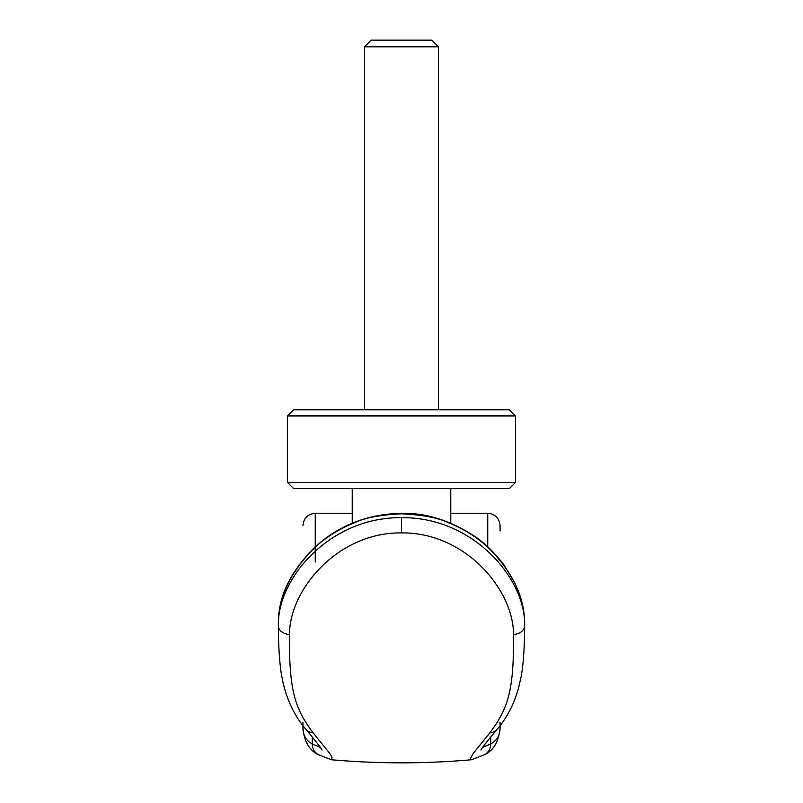 <?xml version="1.0" encoding="UTF-8"?>
<svg xmlns="http://www.w3.org/2000/svg" width="803" height="803" viewBox="0 0 803 803"><rect width="100%" height="100%" fill="white"/><g stroke="black" fill="none" stroke-linecap="round" stroke-linejoin="round"><path stroke-width="1.2" d="M401.5 415.934L515.466 415.934L509.303 409.771L293.687 409.771L287.534 415.934L401.5 415.934M352.216 523.235L352.216 488.625L293.687 488.625L287.534 482.473L515.466 482.473L515.466 415.934M352.216 488.625L509.303 488.625L515.466 482.473M450.784 523.235L450.784 488.625M364.532 46.815L371.207 40.15L431.793 40.15L438.458 46.815L364.532 46.815L364.532 409.771M401.5 513.79L401.5 513.318C425.369 512.726 449.379 520.143 473.519 535.581C484.028 542.366 494.216 552.193 504.073 565.061L514.944 583.279C520.454 595.123 523.616 606.656 524.439 617.878A16.01 11.714 -1.7 0 1 524.449 618.139C522.853 593.206 510.527 569.478 487.471 546.943C476.46 536.805 463.291 528.675 447.974 522.542C438.157 517.774 422.669 514.853 401.5 513.79C380.331 514.853 364.833 517.774 355.026 522.542C339.709 528.675 326.54 536.805 315.519 546.943C292.473 569.478 280.147 593.206 278.541 618.139L278.531 618.34A1335.67 701.34 -178.2 0 0 278.34 625.647L278.34 625.768A12.316 8.733 180 0 0 278.34 625.898A12.316 8.733 180 0 0 289.502 634.531C288.819 692.678 295.926 709.892 313.2 732.888L329.903 753.646L332.061 757.239L331.398 759.738C378.133 763.874 424.867 763.874 471.592 759.738L470.488 759.267L470.488 758.454L473.138 753.585L489.79 732.888C507.074 709.872 514.181 692.668 513.488 634.521C513.679 590.004 465.469 532.178 401.5 532.911C337.692 532.148 289.351 589.844 289.502 634.531M524.449 618.139L524.459 618.34A1336.483 701.431 0.6 0 1 524.66 625.647C525.724 578.03 472.545 516.841 401.5 517.674C330.645 516.811 277.316 577.839 278.34 625.647M500.068 526.015L500.068 530.863M471.602 759.748L484.58 754.69C493.805 750.313 498.964 741.289 500.068 727.598L500.068 722.409M320.417 747.483L312.257 743.929C306.013 740.547 302.912 735.096 302.932 727.598C304.026 741.279 309.185 750.303 318.41 754.69L318.41 754.69A12.316 12.115 -60.8 0 1 312.257 743.929L312.257 736.993M302.932 722.409L302.932 727.598M500.068 727.598C500.088 735.096 496.977 740.547 490.743 743.929L482.583 747.483M278.541 618.139L278.591 617.597M524.66 625.647L524.66 625.748A12.326 8.733 -0.1 0 1 524.66 625.878C524.57 646.034 523.486 662.585 521.398 675.524L518.467 688.271C514.141 703.85 507.135 717.42 497.448 728.994L497.448 728.994C480.475 749.099 481.92 748.767 480.957 750.032L480.957 750.032M513.488 634.511A12.326 8.733 -0.1 0 0 524.66 625.878M315.248 562.01L315.248 513.268C307.78 514.02 303.675 518.126 302.932 525.594M487.742 546.833L487.742 513.268L450.784 513.268M490.743 736.993L490.743 743.929A12.316 12.115 -119.2 0 1 484.58 754.69M489.79 732.888A12.316 11.613 40.4 0 0 497.448 728.994M401.5 532.911L401.5 517.674M313.2 732.888A12.316 11.613 139.6 0 1 305.552 728.994L305.552 728.994A12.316 11.613 139.6 0 1 305.541 728.983C294.721 716.005 287.223 700.547 283.058 682.65L281.16 672.864C279.374 660.347 278.43 644.689 278.34 625.898M438.458 46.815L438.458 409.771M287.534 482.473L287.534 415.934M352.216 513.268L315.248 513.268M278.561 617.878C279.835 593.357 292.121 569.618 315.428 546.672C339.398 525.102 368.085 513.98 401.5 513.318M487.742 513.268C495.21 514.02 499.315 518.126 500.068 525.594M318.41 754.69L331.398 759.748M305.552 728.994C322.525 749.099 321.08 748.767 322.043 750.032L322.043 750.032"/></g></svg>
